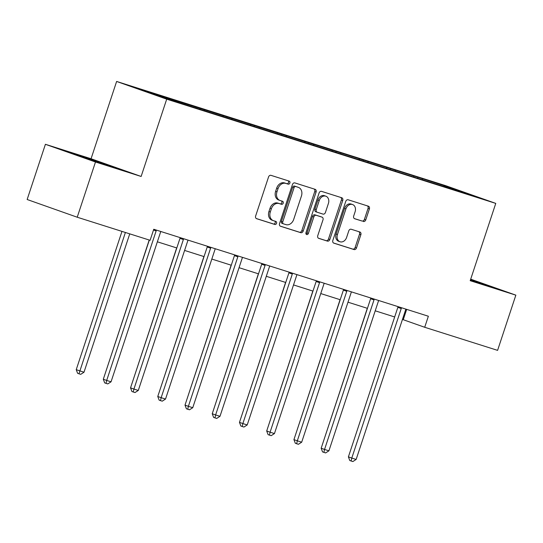 <?xml version="1.0" encoding="UTF-8"?>
<svg xmlns="http://www.w3.org/2000/svg" width="543" height="543" viewBox="0 0 543 543"><rect width="100%" height="100%" fill="white"/><g stroke="black" fill="none" stroke-linecap="round" stroke-linejoin="round"><path stroke-width="0.81" d="M289.881 183.005A1.602 1.256 109.5 0 0 289.215 181.118A1.602 1.256 109.5 0 0 289.181 181.111L270.977 175.341A2.281 1.799 109.5 0 0 268.547 176.97L255.644 215.985A2.281 1.799 109.5 0 0 256.595 218.686A2.281 1.799 109.5 0 0 256.642 218.7L274.846 224.463A1.602 1.256 109.5 0 0 276.55 223.329A1.602 1.256 109.5 0 0 275.878 221.442A1.602 1.256 109.5 0 0 275.851 221.429L273.496 220.682A7.31 5.749 109.5 0 1 273.353 220.634A7.31 5.749 109.5 0 1 270.305 212.008L271.378 208.756A7.31 5.749 109.5 0 1 279.156 203.557L281.512 204.304A1.602 1.256 109.5 0 0 283.215 203.17A1.602 1.256 109.5 0 0 282.55 201.283A1.602 1.256 109.5 0 0 282.516 201.27L280.161 200.523A7.31 5.749 109.5 0 1 280.018 200.476A7.31 5.749 109.5 0 1 276.971 191.849L278.05 188.597A7.31 5.749 109.5 0 1 285.822 183.398L288.184 184.145A1.602 1.256 109.5 0 0 289.881 183.005M278.81 200.041A7.31 5.749 109.5 0 1 278.668 199.994A7.31 5.749 109.5 0 1 275.62 191.374L276.692 188.122A7.31 5.749 109.5 0 1 284.471 182.916L286.826 183.663A1.602 1.256 109.5 0 0 288.53 182.529A1.602 1.256 109.5 0 0 288.109 180.765M256.303 218.544L273.496 223.987A1.602 1.256 109.5 0 0 275.192 222.847A1.602 1.256 109.5 0 0 274.772 221.089M272.138 220.207A7.31 5.749 109.5 0 1 271.995 220.159A7.31 5.749 109.5 0 1 268.948 211.532L270.027 208.281A7.31 5.749 109.5 0 1 277.806 203.082L280.161 203.829A1.602 1.256 109.5 0 0 281.865 202.688A1.602 1.256 109.5 0 0 281.437 200.93M363.335 221.476A2.281 1.799 109.5 0 0 365.772 219.854L369.389 208.906A2.281 1.799 109.5 0 0 368.439 206.211A2.281 1.799 109.5 0 0 368.392 206.197L348.172 199.79A2.281 1.799 109.5 0 0 345.742 201.419L332.839 240.44A2.281 1.799 109.5 0 0 333.789 243.135A2.281 1.799 109.5 0 0 333.836 243.149L354.056 249.556A2.281 1.799 109.5 0 0 356.486 247.927L360.857 234.705A2.281 1.799 109.5 0 0 359.907 232.01A2.281 1.799 109.5 0 0 359.86 231.997L351.206 229.255A2.281 1.799 109.5 0 0 348.776 230.877L346.61 237.434A6.109 4.806 109.5 0 1 339.986 241.744A6.109 4.806 109.5 0 1 337.441 234.528L345.939 208.845A6.109 4.806 109.5 0 1 352.556 204.535A6.109 4.806 109.5 0 1 355.102 211.75L353.69 216.026A2.281 1.799 109.5 0 0 354.64 218.72A2.281 1.799 109.5 0 0 354.688 218.741L361.984 221.001A2.281 1.799 109.5 0 0 364.414 219.379L368.039 208.431A2.281 1.799 109.5 0 0 367.373 205.872M470.197 280.69L515.85 295.148L497.592 350.364L424.707 327.28L428.359 316.236L153.757 229.261L150.106 240.305L77.221 217.22L95.487 162.004L141.132 176.461L166.701 99.165L495.766 203.394L470.197 280.69M316.101 192.025A2.281 1.799 109.5 0 0 315.144 189.331A2.281 1.799 109.5 0 0 315.103 189.317L294.883 182.916A2.281 1.799 109.5 0 0 292.453 184.539L279.543 223.56A2.281 1.799 109.5 0 0 280.5 226.255A2.281 1.799 109.5 0 0 280.541 226.268L300.761 232.675A2.281 1.799 109.5 0 0 303.191 231.046L316.101 192.025L314.743 191.55A2.281 1.799 109.5 0 0 314.085 188.991M321.524 191.353L341.744 197.754A2.281 1.799 109.5 0 1 341.791 197.774A2.281 1.799 109.5 0 1 342.742 200.469L329.839 239.49A2.281 1.799 109.5 0 1 327.409 241.112L318.755 238.37A2.281 1.799 109.5 0 1 318.707 238.357A2.281 1.799 109.5 0 1 317.757 235.662L322.99 219.834A2.281 1.799 109.5 0 0 322.04 217.139A2.281 1.799 109.5 0 0 321.992 217.125L316.257 215.306A2.281 1.799 109.5 0 0 313.827 216.935L308.376 233.409A1.602 1.256 109.5 0 1 306.646 234.535A1.602 1.256 109.5 0 1 305.974 232.648L319.094 192.975A2.281 1.799 109.5 0 1 321.524 191.353M515.85 295.148L470.7 279.177M141.132 176.461L91.061 158.753L45.408 144.295L95.487 162.004M45.408 144.295L27.15 199.505L77.221 217.22M443.651 186.52L194.509 107.609L159.072 96.22L137.691 88.658L417.879 177.235L453.317 188.625L474.697 196.186L443.801 186.398M166.701 99.165L116.623 81.45L445.688 185.679L495.766 203.394M413.929 177.106L413.685 176.075M395.379 171.065L395.182 170.21M386.691 168.479L386.453 167.448M368.147 162.438L367.95 161.583M359.459 159.859L359.222 158.821M340.916 153.812L340.719 152.963M332.228 151.232L331.99 150.194M313.684 145.191L313.481 144.336M304.996 142.605L304.752 141.574M286.446 136.564L286.249 135.709M277.765 133.978L277.521 132.947M259.215 127.938L259.018 127.082M250.527 125.352L250.289 124.32M231.983 119.311L231.786 118.455M223.295 116.731L223.058 115.693M204.752 110.684L204.548 109.835M196.064 108.105L195.826 107.066M177.513 102.064L177.317 101.208M168.785 99.294L168.588 98.446M91.061 158.753L116.623 81.45M402.458 319.433L424.707 327.28M157.355 241.805L176.808 247.968M184.593 250.432L204.039 256.595M211.824 259.059L231.27 265.215M239.056 267.685L258.502 273.842M266.287 276.306L285.74 282.469M293.525 284.932L312.972 291.096M320.757 293.559L340.203 299.722M347.988 302.186L367.435 308.343M375.22 310.813L394.673 316.969M406.673 309.367L403.259 319.691M422.61 179.692L422.413 178.837M453.317 188.625L452.957 189.303M172.498 100.469L172.783 99.607M199.729 109.095L200.021 108.227M226.96 117.722L227.252 116.854M254.199 126.349L254.484 125.481M281.43 134.976L281.715 134.107M308.662 143.596L308.947 142.734M335.893 152.223L336.185 151.354M363.131 160.85L363.416 159.981M390.363 169.477L390.648 168.608M417.594 178.104L417.879 177.235M101.575 162.73L67.882 152.06L107.351 165.398L116.657 168.065L101.575 162.73L101.426 163.185M470.36 280.215L493.377 287.383L470.584 279.516M280.208 226.112L299.41 232.194A2.281 1.799 109.5 0 0 301.84 230.571L314.743 191.55M295.765 186.548A1.602 1.256 109.5 0 0 294.062 187.681L282.733 221.938A1.602 1.256 109.5 0 0 283.398 223.825A1.602 1.256 109.5 0 0 283.432 223.831L285.917 224.619A7.31 5.749 109.5 0 0 293.695 219.42L301.44 196.003A7.31 5.749 109.5 0 0 298.392 187.383A7.31 5.749 109.5 0 0 298.25 187.335L294.408 186.066A1.602 1.256 109.5 0 0 292.711 187.206L294.062 187.681M283.371 223.811L282.082 223.356A1.602 1.256 109.5 0 1 282.048 223.343A1.602 1.256 109.5 0 1 281.383 221.456L292.711 187.206M297.177 186.955A7.31 5.749 109.5 0 0 297.035 186.901A7.31 5.749 109.5 0 0 296.892 186.853L298.25 187.335M294.408 186.066L296.892 186.853M318.422 238.214L326.058 240.637A2.281 1.799 109.5 0 0 328.488 239.008L341.391 199.987A2.281 1.799 109.5 0 0 340.726 197.435M320.73 216.677A2.281 1.799 109.5 0 0 320.689 216.664A2.281 1.799 109.5 0 0 320.641 216.65L314.899 214.831A2.281 1.799 109.5 0 0 312.469 216.453L307.026 232.933L308.376 233.409M306.062 234.026A1.602 1.256 109.5 0 0 307.026 232.933M328.42 203.415A6.109 4.806 109.5 0 0 325.875 196.206A6.109 4.806 109.5 0 0 319.257 200.51L316.264 209.564A2.281 1.799 109.5 0 0 317.214 212.259A2.281 1.799 109.5 0 0 317.261 212.272L322.997 214.091A2.281 1.799 109.5 0 0 325.427 212.469L328.42 203.415M325.875 196.206L324.524 195.724A6.109 4.806 109.5 0 0 317.899 200.034L319.257 200.51M317.173 212.245L315.904 211.797A2.281 1.799 109.5 0 1 315.863 211.777A2.281 1.799 109.5 0 1 314.906 209.082L317.899 200.034M354.348 218.585L361.984 221.001M352.556 204.535L351.206 204.059A6.109 4.806 109.5 0 0 344.581 208.363L345.939 208.845M339.986 241.744L338.635 241.262A6.109 4.806 109.5 0 1 336.09 234.053L344.581 208.363M333.497 242.992L352.699 249.074A2.281 1.799 109.5 0 0 355.129 247.452L359.507 234.223A2.281 1.799 109.5 0 0 358.842 231.671M77.031 155.196L77.187 154.728M478.145 282.509L478.295 282.048M121.971 231.393L76.237 369.668L83.989 372.247L129.75 233.857M125.392 232.472L78.966 373.788L77.615 373.312L76.237 369.668M83.989 372.247L80.71 374.344L78.966 373.788M149.332 240.06L103.306 379.238L106.686 380.439L156.14 230.918A2.328 1.833 109.5 0 0 156.282 230.062M111.05 381.817L107.779 383.915L106.034 383.365L106.686 380.439L111.05 381.817L160.504 232.302A2.328 1.833 109.5 0 1 160.898 231.522M106.034 383.365L104.677 382.883L103.306 379.238M149.203 240.02L103.604 378.335M176.672 247.927L130.836 386.962M183.371 239.544L179.984 238.35L130.537 387.865L133.924 389.066L183.371 239.544A2.328 1.833 109.5 0 0 183.514 238.682M138.289 390.444L135.01 392.541L133.266 391.992L133.924 389.066L138.289 390.444L187.735 240.929A2.328 1.833 109.5 0 1 188.129 240.149M179.984 238.35A2.328 1.833 109.5 0 0 180.127 237.61M133.266 391.992L131.915 391.51L130.537 387.865M210.603 248.171L207.222 246.977L157.769 396.492L161.156 397.686L210.603 248.171A2.328 1.833 109.5 0 0 210.752 247.309M165.52 399.071L162.242 401.168L160.497 400.619L161.156 397.686L165.52 399.071L214.967 249.556A2.328 1.833 109.5 0 1 215.361 248.775M207.222 246.977A2.328 1.833 109.5 0 0 207.358 246.237M160.497 400.619L159.147 400.137L157.769 396.492M75.572 154.775L109 165.866M104.371 164.42L80.242 156.432M470.435 279.971L485.72 285.19M481.098 283.738L470.401 280.079M203.903 256.547L158.067 395.589M237.834 256.798L234.454 255.597L185.007 405.119L188.387 406.313L237.834 256.798A2.328 1.833 109.5 0 0 237.983 255.936M192.751 407.698L189.48 409.795L187.735 409.239L188.387 406.313L192.751 407.698L242.198 258.176A2.328 1.833 109.5 0 1 242.599 257.396M234.454 255.597A2.328 1.833 109.5 0 0 234.596 254.864M187.735 409.239L186.378 408.764L185.007 405.119M231.135 265.174L185.306 404.216M265.065 265.418L261.685 264.224L212.238 413.746L215.619 414.94L265.065 265.418A2.328 1.833 109.5 0 0 265.215 264.563M219.983 416.325L216.711 418.422L214.967 417.866L215.619 414.94L219.983 416.325L269.43 266.803A2.328 1.833 109.5 0 1 269.83 266.022M261.685 264.224A2.328 1.833 109.5 0 0 261.828 263.491M214.967 417.866L213.609 417.391L212.238 413.746M258.373 273.801L212.537 412.843M292.304 274.045L288.917 272.851L239.47 422.366L242.857 423.567L292.304 274.045A2.328 1.833 109.5 0 0 292.446 273.19M247.214 424.945L243.943 427.042L242.198 426.493L242.857 423.567L247.214 424.945L296.668 275.43A2.328 1.833 109.5 0 1 297.062 274.649M288.917 272.851A2.328 1.833 109.5 0 0 289.059 272.118M242.198 426.493L240.848 426.011L239.47 422.366M285.604 282.428L239.768 421.463M319.535 282.672L316.148 281.478L266.701 430.993L270.088 432.194L319.535 282.672A2.328 1.833 109.5 0 0 319.684 281.81M274.453 433.572L271.174 435.669L269.43 435.119L270.088 432.194L274.453 433.572L323.899 284.057A2.328 1.833 109.5 0 1 324.293 283.276M316.148 281.478A2.328 1.833 109.5 0 0 316.291 280.738M269.43 435.119L268.079 434.638L266.701 430.993M312.836 291.055L267 430.09M346.767 291.299L343.386 290.105L293.933 439.62L297.32 440.814L346.767 291.299A2.328 1.833 109.5 0 0 346.916 290.437M301.684 442.199L298.412 444.296L296.661 443.746L297.32 440.814L301.684 442.199L351.131 292.684A2.328 1.833 109.5 0 1 351.525 291.903M343.386 290.105A2.328 1.833 109.5 0 0 343.529 289.365M296.661 443.746L295.311 443.264L293.933 439.62M340.067 299.675L294.231 438.717M373.998 299.926L370.618 298.725L321.171 448.246L324.551 449.441L373.998 299.926A2.328 1.833 109.5 0 0 374.147 299.064M328.915 450.826L325.644 452.923L323.899 452.367L324.551 449.441L328.915 450.826L378.362 301.304A2.328 1.833 109.5 0 1 378.763 300.523M370.618 298.725A2.328 1.833 109.5 0 0 370.76 297.992M323.899 452.367L322.542 451.891L321.171 448.246M367.306 308.302L321.47 447.344M401.236 308.546L397.849 307.352L348.402 456.873L351.783 458.068L401.236 308.546A2.328 1.833 109.5 0 0 401.379 307.691M356.147 459.453L352.875 461.55L351.131 460.993L351.783 458.068L356.147 459.453L405.601 309.931A2.328 1.833 109.5 0 1 405.994 309.15M397.849 307.352A2.328 1.833 109.5 0 0 397.992 306.619M351.131 460.993L349.78 460.518L348.402 456.873M284.471 182.916L285.822 183.398M276.692 188.122L278.05 188.597M275.62 191.374L276.971 191.849M280.161 203.829L281.512 204.304M277.806 203.082L279.156 203.557M270.027 208.281L271.378 208.756M268.948 211.532L270.305 212.008M273.496 223.987L274.846 224.463M286.826 183.663L288.184 184.145M301.84 230.571L303.191 231.046M299.41 232.194L300.761 232.675M281.383 221.456L282.733 221.938M341.391 199.987L342.742 200.469M328.488 239.008L329.839 239.49M326.058 240.637L327.409 241.112M320.641 216.65L321.992 217.125M314.899 214.831L316.257 215.306M312.469 216.453L313.827 216.935M314.906 209.082L316.264 209.564M336.09 234.053L337.441 234.528M359.507 234.223L360.857 234.705M355.129 247.452L356.486 247.927M352.699 249.074L354.056 249.556M368.039 208.431L369.389 208.906M364.414 219.379L365.772 219.854M156.14 230.918L153.52 229.994M278.668 199.994L280.018 200.476M271.995 220.159L273.353 220.634M282.048 223.343L283.398 223.825M297.035 186.901L298.392 187.383M320.689 216.664L322.04 217.139M315.863 211.777L317.214 212.259"/></g></svg>
